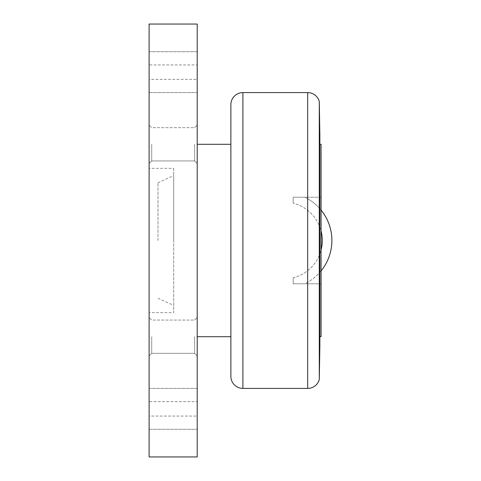 <?xml version="1.0" encoding="UTF-8"?>
<svg xmlns="http://www.w3.org/2000/svg" width="481" height="481" viewBox="0 0 481 481"><rect width="100%" height="100%" fill="white"/><g stroke="black" fill="none" stroke-linecap="round" stroke-linejoin="round"><path stroke-width="0.36" stroke-dasharray="2.4 1.8" d="M319.865 144.3L319.865 336.7L319.865 144.3M173.689 240.5L173.689 175.565L173.689 240.5M158.008 240.5L158.008 182.78L158.008 240.5M197.21 336.7L197.21 125.06L197.21 336.7M230.88 336.7L230.88 144.3L230.88 336.7M319.288 379.497L319.288 101.503M319.865 346.32L319.865 134.68M149.11 388.407L149.11 429.292L197.21 429.292L197.21 388.407L149.11 388.407L149.11 429.292L197.21 429.292L197.21 388.407L149.11 388.407L149.11 429.292L149.11 388.407M149.11 51.707L149.11 92.592L197.21 92.592L197.21 51.707L149.11 51.707L149.11 92.592L197.21 92.592L197.21 51.707L149.11 51.707L149.11 92.592L149.11 51.707M149.11 401.635L149.11 416.065L197.21 416.065L197.21 401.635L149.11 401.635L149.11 416.065M149.11 64.935L149.11 79.365L197.21 79.365L197.21 64.935L149.11 64.935L149.11 79.365M151.713 336.7L151.713 353.337L151.713 336.7M194.607 336.7L194.607 353.337L194.607 336.7M149.11 336.7L149.11 355.94L149.11 336.7M151.713 144.3L151.713 160.937L151.713 144.3M194.607 144.3L194.607 160.937L194.607 144.3M149.11 144.3L149.11 163.54L149.11 144.3M149.11 168.35L149.11 312.65L173.689 312.65L173.689 168.35L149.11 168.35L149.11 312.65M173.689 168.35L173.689 312.65M197.21 456.95L197.21 24.05L149.11 24.05L149.11 456.95L197.21 456.95M197.21 388.407L197.21 429.292L197.21 388.407M197.21 51.707L197.21 92.592L197.21 51.707M197.21 401.635L197.21 416.065M197.21 64.935L197.21 79.365M321.067 270.899A48.1 48.1 0 0 1 304.756 283.79L293.169 283.79L293.169 277.82A38.48 38.48 0 0 0 321.067 250.042L321.067 230.958A38.48 38.48 0 0 0 293.169 203.18A38.48 38.48 0 0 1 321.067 230.958L321.067 250.042A38.48 38.48 0 0 1 293.169 277.82L293.169 283.79L304.756 283.79A48.1 48.1 0 0 0 304.756 197.21L293.169 197.21L293.169 203.18L293.169 197.21L304.756 197.21A48.1 48.1 0 0 1 321.067 210.101A48.1 48.1 0 0 0 304.756 197.21A48.1 48.1 0 0 1 331.89 240.5M321.067 283.79L293.169 283.79L321.067 283.79L321.067 250.042L321.067 283.79M321.067 197.21L321.067 230.958L321.067 197.21L293.169 197.21L321.067 197.21M293.169 203.18L293.169 197.21L293.169 203.18M293.169 283.79L293.169 277.82L293.169 283.79M230.88 104.617L230.88 376.382M321.067 336.7L321.067 144.3M307.672 92.592L307.672 388.407M242.905 92.592L242.905 388.407M321.067 230.958A38.48 38.48 0 0 1 321.067 250.042M158.008 182.78L173.689 175.565M151.713 353.337L194.607 353.337L197.21 355.94L194.607 353.337L151.713 353.337L149.11 355.94L151.713 353.337M194.607 320.063L197.21 317.46L194.607 320.063L151.713 320.063L149.11 317.46L151.713 320.063L194.607 320.063M151.713 160.937L194.607 160.937L197.21 163.54L194.607 160.937L151.713 160.937L149.11 163.54L151.713 160.937M194.607 127.663L197.21 125.06L194.607 127.663L151.713 127.663L149.11 125.06L151.713 127.663L194.607 127.663M158.008 298.22L173.689 305.435"/><path stroke-width="0.72" d="M319.865 144.3L321.067 144.3L321.067 336.7L319.865 336.7M197.21 144.3L230.88 144.3M230.88 336.7L197.21 336.7M242.905 388.407A12.025 12.025 0 0 1 230.88 376.382L230.88 104.617A12.025 12.025 0 0 1 242.905 92.592L242.905 388.407L307.672 388.407L307.672 92.592A12.025 12.025 0 0 1 319.288 101.503L319.288 379.497A12.025 12.025 0 0 1 307.672 388.407M319.288 101.503L319.865 134.68L319.865 346.32L319.288 379.497M197.21 24.05L197.21 456.95L149.11 456.95L149.11 24.05L197.21 24.05M321.067 270.899A48.1 48.1 0 0 0 321.067 210.101A48.1 48.1 0 0 1 331.89 240.5M321.067 250.042A38.48 38.48 0 0 0 321.067 230.958M307.672 92.592L242.905 92.592"/></g></svg>
